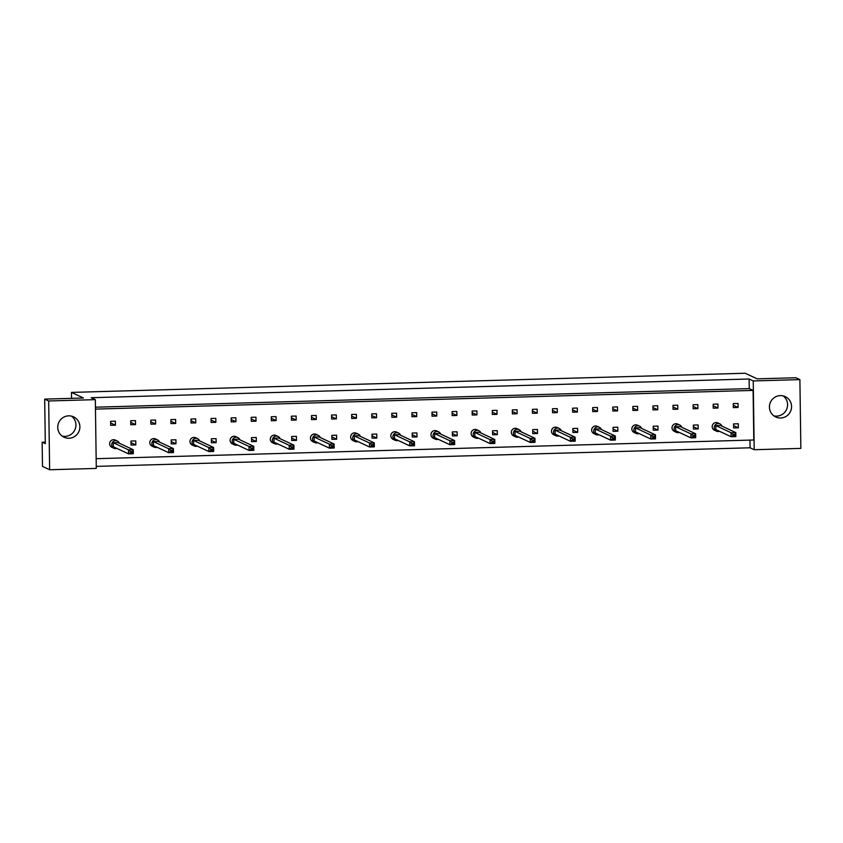 <?xml version="1.0" encoding="UTF-8"?>
<svg xmlns="http://www.w3.org/2000/svg" width="843" height="843" viewBox="0 0 843 843"><rect width="100%" height="100%" fill="white"/><g stroke="black" fill="none" stroke-linecap="round" stroke-linejoin="round"><path stroke-width="1.26" d="M769.427 407.116A11.233 11.033 115.1 0 0 775.729 416.979A11.233 11.033 115.1 0 0 791.566 406.495A11.233 11.033 115.1 0 0 785.255 396.631A11.233 11.033 115.1 0 0 769.427 407.116M773.832 415.841A11.233 11.033 115.1 0 0 783.168 395.904M57.745 427.359A11.233 11.033 115.1 0 0 64.047 437.222A11.233 11.033 115.1 0 0 79.885 426.727A11.233 11.033 115.1 0 0 73.583 416.863A11.233 11.033 115.1 0 0 57.745 427.359M71.497 416.136A11.233 11.033 -64.9 0 1 62.15 436.084M733.262 403.607L733.326 407.612L738.068 407.475L738.004 403.481L733.262 403.607M738.352 427.791L738.289 423.787L733.547 423.924L733.6 427.928L738.352 427.791L733.568 425.557M713.178 404.187L713.231 408.181L717.983 408.044L717.92 404.05L713.178 404.187M693.094 404.756L693.146 408.75L697.899 408.623L697.835 404.619L693.094 404.756M698.183 428.929L698.12 424.935L693.378 425.072L693.431 429.066L698.183 428.929L693.399 426.695M673.009 405.325L673.062 409.329L677.814 409.192L677.751 405.188L673.009 405.325M652.925 405.894L652.977 409.898L657.73 409.761L657.666 405.757L652.925 405.894M658.004 430.078L657.951 426.073L653.209 426.21L653.262 430.215L658.004 430.078L653.23 427.833M632.84 406.463L632.893 410.467L637.635 410.33L637.582 406.337L632.84 406.463M612.756 407.043L612.808 411.036L617.55 410.899L617.497 406.906L612.756 407.043M617.835 431.216L617.782 427.222L613.04 427.348L613.093 431.353L617.835 431.216L613.061 428.982M592.671 407.612L592.724 411.605L597.466 411.479L597.413 407.475L592.671 407.612M572.587 408.181L572.639 412.185L577.381 412.048L577.329 408.044L572.587 408.181M577.666 432.364L577.613 428.36L572.871 428.497L572.924 432.491L577.666 432.364L572.892 430.12M552.502 408.75L552.555 412.754L557.297 412.617L557.244 408.613L552.502 408.75M532.418 409.319L532.47 413.323L537.212 413.186L537.16 409.192L532.418 409.319M537.497 433.502L537.444 429.498L532.702 429.635L532.755 433.639L537.497 433.502L532.723 431.268M512.333 409.898L512.386 413.892L517.128 413.755L517.075 409.761L512.333 409.898M492.249 410.467L492.301 414.461L497.043 414.324L496.991 410.33L492.249 410.467M497.328 434.64L497.275 430.647L492.523 430.784L492.586 434.777L497.328 434.64L492.554 432.406M472.154 411.036L472.217 415.03L476.959 414.904L476.906 410.899L472.154 411.036M452.069 411.605L452.133 415.61L456.874 415.473L456.822 411.468L452.069 411.605M457.159 435.789L457.106 431.785L452.354 431.922L452.417 435.926L457.159 435.789L452.375 433.544M431.985 412.174L432.048 416.179L436.79 416.042L436.737 412.048L431.985 412.174M411.9 412.754L411.964 416.748L416.705 416.611L416.653 412.617L411.9 412.754M416.99 436.927L416.927 432.933L412.185 433.06L412.248 437.064L416.99 436.927L412.206 434.693M391.816 413.323L391.879 417.317L396.621 417.18L396.568 413.186L391.816 413.323M371.731 413.892L371.784 417.886L376.536 417.759L376.473 413.755L371.731 413.892M376.821 438.075L376.758 434.071L372.016 434.208L372.069 438.202L376.821 438.075L372.037 435.831M351.647 414.461L351.7 418.465L356.452 418.328L356.389 414.324L351.647 414.461M331.562 415.03L331.615 419.034L336.368 418.897L336.304 414.904L331.562 415.03M336.652 439.214L336.589 435.209L331.847 435.346L331.9 439.351L336.652 439.214L331.868 436.98M311.478 415.61L311.531 419.603L316.283 419.466L316.22 415.473L311.478 415.61M291.393 416.179L291.446 420.172L296.199 420.035L296.135 416.042L291.393 416.179M296.473 440.352L296.42 436.358L291.678 436.495L291.731 440.489L296.473 440.352L291.699 438.118M271.309 416.748L271.362 420.741L276.104 420.615L276.051 416.611L271.309 416.748M251.225 417.317L251.277 421.321L256.019 421.184L255.966 417.18L251.225 417.317M256.304 441.5L256.251 437.496L251.509 437.633L251.562 441.627L256.304 441.5L251.53 439.256M231.14 417.886L231.193 421.89L235.935 421.753L235.882 417.759L231.14 417.886M211.056 418.465L211.108 422.459L215.85 422.322L215.797 418.328L211.056 418.465M216.135 442.638L216.082 438.645L211.34 438.771L211.393 442.775L216.135 442.638L211.361 440.404M190.971 419.034L191.024 423.028L195.766 422.891L195.713 418.897L190.971 419.034M170.887 419.603L170.939 423.597L175.681 423.471L175.629 419.466L170.887 419.603M175.966 443.776L175.913 439.783L171.171 439.92L171.224 443.913L175.966 443.776L171.192 441.542M150.802 420.172L150.855 424.177L155.597 424.04L155.544 420.035L150.802 420.172M130.718 420.741L130.77 424.746L135.512 424.609L135.46 420.615L130.718 420.741M135.797 444.925L135.744 440.921L130.992 441.058L131.055 445.062L135.797 444.925L131.023 442.691M110.623 421.321L110.686 425.315L115.428 425.178L115.375 421.184L110.623 421.321M95.459 409.108L753.094 390.404L753.79 439.993L96.155 458.687M749.964 440.099L750.07 447.791L96.26 466.379M95.333 399.645L96.292 468.423L49.632 469.751L48.673 400.973L95.333 399.645L91.202 397.717L749.111 379.002L753.231 380.941L799.891 379.613L800.85 448.392L754.2 449.719L750.07 447.791M45.29 442.08L42.15 442.175L42.487 466.411L49.632 469.751M48.673 400.973L44.69 399.108L83.436 398.001L71.476 392.406L745.201 373.249L757.162 378.844L795.908 377.748L799.891 379.613M44.69 399.108L45.311 443.65L42.15 442.175M71.476 392.406L71.56 398.339M71.813 416.379L72.435 416.927M753.231 380.941L754.2 449.719M749.111 379.002L749.248 388.602L753.094 390.404M110.654 422.944L115.428 425.178M130.739 422.375L135.512 424.609M150.823 421.806L155.597 424.04M170.908 421.226L175.681 423.471M190.992 420.657L195.766 422.891M211.077 420.088L215.85 422.322M231.161 419.519L235.935 421.753M251.246 418.95L256.019 421.184M271.33 418.37L276.104 420.615M291.415 417.801L296.199 420.035M311.499 417.232L316.283 419.466M331.584 416.663L336.368 418.897M351.668 416.094L356.452 418.328M371.752 415.515L376.536 417.759M391.837 414.946L396.621 417.18M411.921 414.377L416.705 416.611M432.016 413.808L436.79 416.042M452.101 413.239L456.874 415.473M472.185 412.659L476.959 414.904M492.27 412.09L497.043 414.324M512.354 411.521L517.128 413.755M532.439 410.952L537.212 413.186M552.523 410.383L557.297 412.617M572.608 409.803L577.381 412.048M592.692 409.234L597.466 411.479M612.777 408.665L617.55 410.899M632.861 408.096L637.635 410.33M652.946 407.527L657.73 409.761M673.03 406.948L677.814 409.192M693.115 406.379L697.899 408.623M713.199 405.81L717.983 408.044M733.284 405.241L738.068 407.475M749.248 388.602L95.438 407.19M119.358 443.228A4.015 3.941 115.1 0 0 111.697 444.767A4.015 3.941 115.1 0 0 116.935 448.423M117.346 441.026L115.291 440.057A4.015 3.941 115.1 0 0 109.632 443.808A4.015 3.941 115.1 0 0 111.887 447.327L113.942 448.286M113.247 442.723L128.505 449.867L133.247 449.73L117.988 442.586L113.247 442.723L113.299 446.727L128.558 453.871L128.505 449.867L130.496 451.521L130.517 452.649L132.414 452.586L132.393 451.469L130.496 451.521M132.393 451.469L133.247 449.73L133.31 453.734L128.558 453.871L130.517 452.649M133.31 453.734L132.414 452.586M159.527 442.09A4.015 3.941 115.1 0 0 151.866 443.629A4.015 3.941 115.1 0 0 157.104 447.275M157.525 439.877L155.46 438.918A4.015 3.941 115.1 0 0 149.801 442.659A4.015 3.941 115.1 0 0 152.056 446.179L154.121 447.148M153.415 441.584L168.674 448.729L173.426 448.592L158.168 441.447L153.415 441.584L153.479 445.578L168.737 452.723L168.674 448.729L170.665 450.383L170.686 451.5L172.583 451.448L172.573 450.331L170.665 450.383M172.573 450.331L173.426 448.592L173.479 452.586L168.737 452.723L170.686 451.5M173.479 452.586L172.583 451.448M199.707 440.942A4.015 3.941 115.1 0 0 192.035 442.48A4.015 3.941 115.1 0 0 197.273 446.137M197.694 438.739L195.629 437.77A4.015 3.941 115.1 0 0 189.97 441.521A4.015 3.941 115.1 0 0 192.225 445.041L194.29 446.01M193.584 440.436L208.843 447.58L213.595 447.454L198.337 440.309L193.584 440.436L193.648 444.44L208.906 451.585L208.843 447.58L210.845 449.245L210.855 450.362L212.752 450.31L212.742 449.182L210.845 449.245M212.742 449.182L213.595 447.454L213.648 451.448L208.906 451.585L210.855 450.362M213.648 451.448L212.752 450.31M239.876 439.804A4.015 3.941 115.1 0 0 232.204 441.342A4.015 3.941 115.1 0 0 237.441 444.999M237.863 437.591L235.798 436.632A4.015 3.941 115.1 0 0 230.139 440.373A4.015 3.941 115.1 0 0 232.394 443.903L234.459 444.862M233.753 439.298L249.022 446.442L253.764 446.305L238.506 439.161L233.753 439.298L233.817 443.292L249.075 450.436L249.022 446.442L251.014 448.097L251.024 449.214L252.921 449.161L252.911 448.044L251.014 448.097M252.911 448.044L253.764 446.305L253.817 450.31L249.075 450.436L251.024 449.214M253.817 450.31L252.921 449.161M280.045 438.666A4.015 3.941 115.1 0 0 272.373 440.204A4.015 3.941 115.1 0 0 277.61 443.85M278.032 436.453L275.967 435.483A4.015 3.941 115.1 0 0 270.308 439.235A4.015 3.941 115.1 0 0 272.563 442.754L274.628 443.724M273.933 438.16L289.191 445.304L293.933 445.167L278.675 438.023L273.933 438.16L273.986 442.154L289.244 449.298L289.191 445.304L291.183 446.959L291.193 448.076L293.09 448.023L293.079 446.906L291.183 446.959M293.079 446.906L293.933 445.167L293.986 449.161L289.244 449.298L291.193 448.076M293.986 449.161L293.09 448.023M320.214 437.517A4.015 3.941 115.1 0 0 312.542 439.055A4.015 3.941 115.1 0 0 317.779 442.712M318.201 435.315L316.136 434.345A4.015 3.941 115.1 0 0 310.487 438.097A4.015 3.941 115.1 0 0 312.732 441.616L314.797 442.586M314.102 437.011L329.36 444.156L334.102 444.019L318.844 436.874L314.102 437.011L314.154 441.015L329.413 448.16L329.36 444.156L331.352 445.81L331.362 446.938L333.259 446.885L333.248 445.757L331.352 445.81M333.248 445.757L334.102 444.019L334.155 448.023L329.413 448.16L331.362 446.938M334.155 448.023L333.259 446.885M360.382 436.379A4.015 3.941 115.1 0 0 352.711 437.917A4.015 3.941 115.1 0 0 357.948 441.574M358.37 434.166L356.304 433.207A4.015 3.941 115.1 0 0 350.656 436.948A4.015 3.941 115.1 0 0 352.901 440.478L354.966 441.437M354.271 435.873L369.529 443.018L374.271 442.881L359.013 435.736L354.271 435.873L354.323 439.867L369.582 447.011L369.529 443.018L371.521 444.672L371.542 445.789L373.438 445.736L373.417 444.619L371.521 444.672M373.417 444.619L374.271 442.881L374.324 446.874L369.582 447.011L371.542 445.789M374.324 446.874L373.438 445.736M400.551 435.23A4.015 3.941 115.1 0 0 392.891 436.769A4.015 3.941 115.1 0 0 398.128 440.425M398.539 433.028L396.484 432.059A4.015 3.941 115.1 0 0 390.825 435.81A4.015 3.941 115.1 0 0 393.08 439.329L395.135 440.299M394.44 434.725L409.698 441.869L414.44 441.743L399.182 434.598L394.44 434.725L394.492 438.729L409.751 445.873L409.698 441.869L411.69 443.534L411.711 444.651L413.607 444.598L413.586 443.471L411.69 443.534M413.586 443.471L414.44 441.743L414.503 445.736L409.751 445.873L411.711 444.651M414.503 445.736L413.607 444.598M440.72 434.092A4.015 3.941 115.1 0 0 433.06 435.631A4.015 3.941 115.1 0 0 438.297 439.287M438.708 431.879L436.653 430.921A4.015 3.941 115.1 0 0 430.994 434.661A4.015 3.941 115.1 0 0 433.249 438.191L435.304 439.15M434.609 433.587L449.867 440.731L454.609 440.594L439.351 433.45L434.609 433.587L434.661 437.591L449.92 444.725L449.867 440.731L451.859 442.385L451.88 443.502L453.776 443.45L453.755 442.333L451.859 442.385M453.755 442.333L454.609 440.594L454.672 444.598L449.92 444.725L451.88 443.502M454.672 444.598L453.776 443.45M480.889 432.954A4.015 3.941 115.1 0 0 473.229 434.493A4.015 3.941 115.1 0 0 478.466 438.139M478.877 430.741L476.822 429.772A4.015 3.941 115.1 0 0 471.163 433.523A4.015 3.941 115.1 0 0 473.418 437.043L475.473 438.012M474.778 432.448L490.036 439.593L494.778 439.456L479.519 432.311L474.778 432.448L474.83 436.442L490.089 443.587L490.036 439.593L492.027 441.247L492.049 442.364L493.945 442.312L493.924 441.195L492.027 441.247M493.924 441.195L494.778 439.456L494.841 443.45L490.089 443.587L492.049 442.364M494.841 443.45L493.945 442.312M521.058 431.806A4.015 3.941 115.1 0 0 513.398 433.344A4.015 3.941 115.1 0 0 518.635 437.001M519.056 429.603L516.991 428.634A4.015 3.941 115.1 0 0 511.332 432.385A4.015 3.941 115.1 0 0 513.587 435.905L515.653 436.874M514.947 431.3L530.205 438.444L534.957 438.307L519.699 431.163L514.947 431.3L515.01 435.304L530.268 442.449L530.205 438.444L532.196 440.099L532.218 441.226L534.114 441.174L534.104 440.046L532.196 440.099M534.104 440.046L534.957 438.307L535.01 442.312L530.268 442.449L532.218 441.226M535.01 442.312L534.114 441.174M561.238 430.668A4.015 3.941 115.1 0 0 553.566 432.206A4.015 3.941 115.1 0 0 558.804 435.863M559.225 428.455L557.16 427.496A4.015 3.941 115.1 0 0 551.501 431.237A4.015 3.941 115.1 0 0 553.756 434.767L555.822 435.726M555.115 430.162L570.374 437.306L575.126 437.169L559.868 430.025L555.115 430.162L555.179 434.156L570.437 441.3L570.374 437.306L572.376 438.961L572.386 440.078L574.283 440.025L574.273 438.908L572.376 438.961M574.273 438.908L575.126 437.169L575.179 441.174L570.437 441.3L572.386 440.078M575.179 441.174L574.283 440.025M601.407 429.53A4.015 3.941 115.1 0 0 593.735 431.068A4.015 3.941 115.1 0 0 598.973 434.714M599.394 427.317L597.329 426.347A4.015 3.941 115.1 0 0 591.67 430.099A4.015 3.941 115.1 0 0 593.925 433.618L595.99 434.588M595.295 429.013L610.553 436.158L615.295 436.031L600.037 428.887L595.295 429.013L595.348 433.017L610.606 440.162L610.553 436.158L612.545 437.823L612.555 438.94L614.452 438.887L614.442 437.77L612.545 437.823M614.442 437.77L615.295 436.031L615.348 440.025L610.606 440.162L612.555 438.94M615.348 440.025L614.452 438.887M641.576 428.381A4.015 3.941 115.1 0 0 633.904 429.919A4.015 3.941 115.1 0 0 639.142 433.576M639.563 426.179L637.498 425.209A4.015 3.941 115.1 0 0 631.85 428.95A4.015 3.941 115.1 0 0 634.094 432.48L636.159 433.439M635.464 427.875L650.722 435.02L655.464 434.883L640.206 427.738L635.464 427.875L635.517 431.879L650.775 439.024L650.722 435.02L652.714 436.674L652.724 437.791L654.621 437.738L654.611 436.621L652.714 436.674M654.611 436.621L655.464 434.883L655.517 438.887L650.775 439.024L652.724 437.791M655.517 438.887L654.621 437.738M681.745 427.243A4.015 3.941 115.1 0 0 674.073 428.781A4.015 3.941 115.1 0 0 679.31 432.427M679.732 425.03L677.667 424.071A4.015 3.941 115.1 0 0 672.019 427.812A4.015 3.941 115.1 0 0 674.263 431.331L676.328 432.301M675.633 426.737L690.891 433.882L695.633 433.745L680.375 426.6L675.633 426.737L675.686 430.731L690.944 437.875L690.891 433.882L692.883 435.536L692.893 436.653L694.801 436.6L694.78 435.483L692.883 435.536M694.78 435.483L695.633 433.745L695.686 437.738L690.944 437.875L692.893 436.653M695.686 437.738L694.801 436.6M721.914 426.094A4.015 3.941 115.1 0 0 714.242 427.633A4.015 3.941 115.1 0 0 719.479 431.289M719.901 423.892L717.836 422.923A4.015 3.941 115.1 0 0 712.187 426.674A4.015 3.941 115.1 0 0 714.432 430.193L716.497 431.163M715.802 425.589L731.06 432.733L735.802 432.596L720.544 425.462L715.802 425.589L715.855 429.593L731.113 436.737L731.06 432.733L733.052 434.387L733.073 435.515L734.97 435.462L734.948 434.335L733.052 434.387M734.948 434.335L735.802 432.596L735.855 436.6L731.113 436.737L733.073 435.515M735.855 436.6L734.97 435.462"/></g></svg>
